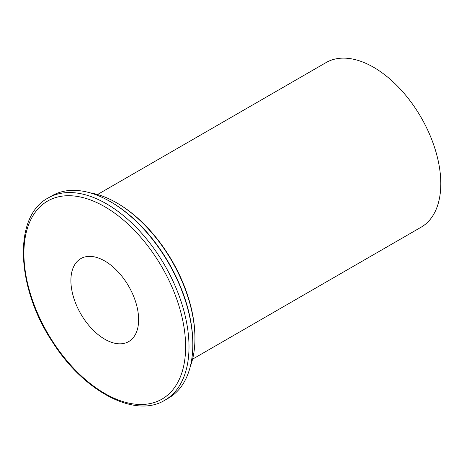 <?xml version="1.0" encoding="UTF-8"?>
<svg xmlns="http://www.w3.org/2000/svg" width="464" height="464" viewBox="0 0 464 464"><rect width="100%" height="100%" fill="white"/><g stroke="black" fill="none" stroke-linecap="round" stroke-linejoin="round"><path stroke-width="0.7" d="M104.76 260.988A47.896 27.654 60 0 1 136.051 303.195A47.896 27.654 60 0 1 128.708 341.579A47.896 27.654 60 0 1 80.811 313.925A47.896 27.654 60 0 1 80.811 258.616A47.896 27.654 60 0 1 104.76 260.988M48.082 198.012L51.893 195.814A116.748 67.408 60 0 1 110.27 201.596A116.748 67.408 60 0 1 192.821 344.584A116.748 67.408 60 0 1 168.641 398.025L164.83 400.229A116.748 67.408 -120 0 0 182.723 306.675A116.748 67.408 -120 0 0 106.453 203.795A116.748 67.408 -120 0 0 48.082 198.012C12.847 216.468 16.124 288.098 52.879 342.565C83.972 391.517 135.053 418.65 164.83 400.229M192.821 344.584L192.821 343.604A115.553 66.712 -120 0 0 111.111 202.084L110.27 201.596M90.173 192.862A110.763 63.951 60 0 1 116.615 202.814A110.763 63.951 60 0 1 194.938 338.471A110.763 63.951 60 0 1 190.339 366.351M194.938 338.471L194.938 337.496A109.562 63.255 -120 0 0 117.462 203.307L116.615 202.814M192.577 359.148L421.115 227.203A95.045 54.874 -120 0 0 421.115 117.45A95.045 54.874 -120 0 0 326.07 62.576L97.533 194.52M104.76 206.729A114.353 66.021 60 0 1 174.789 387.214A114.353 66.021 60 0 1 34.736 306.35A114.353 66.021 60 0 1 104.76 206.729"/></g></svg>
